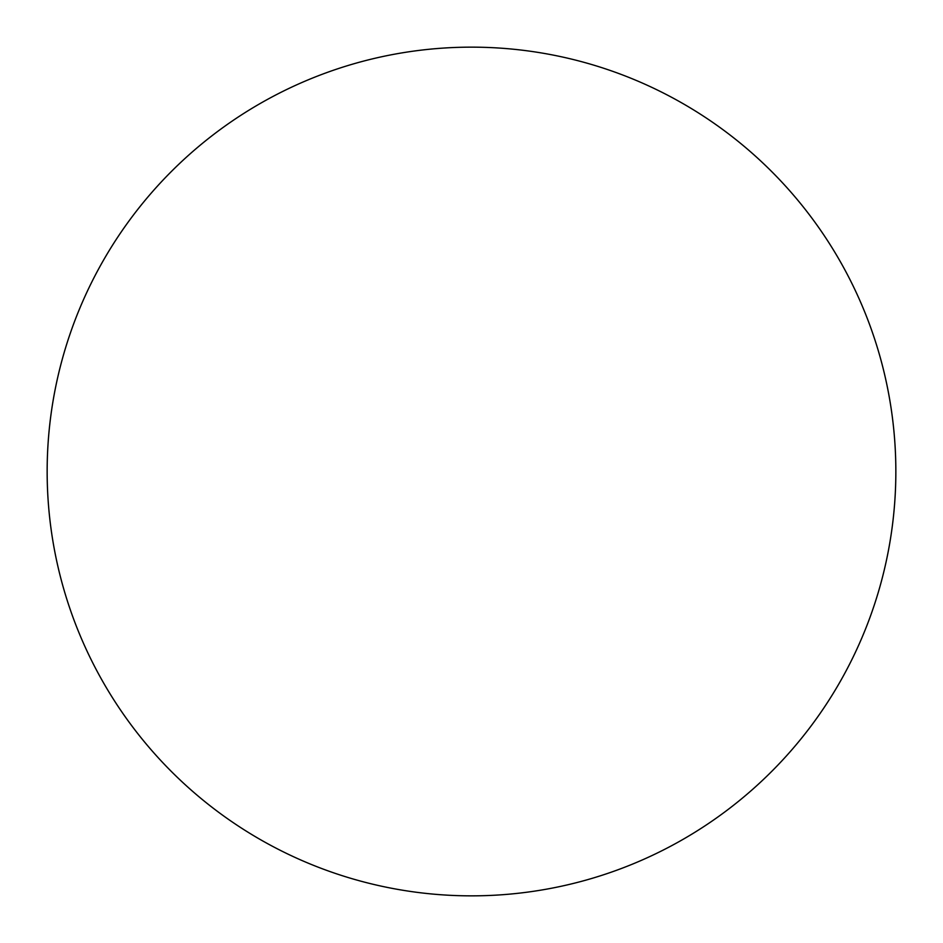 <?xml version="1.0" encoding="UTF-8"?>
<svg xmlns="http://www.w3.org/2000/svg" width="943" height="943" viewBox="0 0 943 943"><rect width="100%" height="100%" fill="white"/><g stroke="black" fill="none" stroke-linecap="round" stroke-linejoin="round"><path stroke-width="1.41" d="M895.85 471.5A424.35 424.35 0 0 0 471.5 47.15A424.35 424.35 0 0 0 47.15 471.5A424.35 424.35 0 0 0 471.5 895.85A424.35 424.35 0 0 0 895.85 471.5M676.933 842.806A424.35 424.35 0 0 0 676.933 100.194M266.067 100.194A424.35 424.35 0 0 0 266.067 842.806"/></g></svg>
